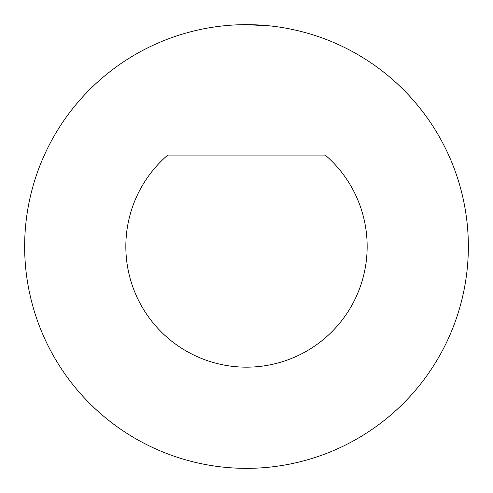<?xml version="1.0" encoding="UTF-8"?>
<svg xmlns="http://www.w3.org/2000/svg" width="493" height="493" viewBox="0 0 493 493"><rect width="100%" height="100%" fill="white"/><g stroke="black" fill="none" stroke-linecap="round" stroke-linejoin="round"><path stroke-width="0.74" d="M125.838 246.5A120.662 120.662 0 0 0 246.5 367.162A120.662 120.662 0 0 0 325.263 155.092L167.737 155.092A120.662 120.662 0 0 0 125.838 246.5M246.5 24.65L270.349 25.938M468.35 246.5A221.85 221.85 0 0 0 246.5 24.65A221.85 221.85 0 0 0 24.65 246.5A221.85 221.85 0 0 0 246.5 468.35A221.85 221.85 0 0 0 468.35 246.5"/></g></svg>
